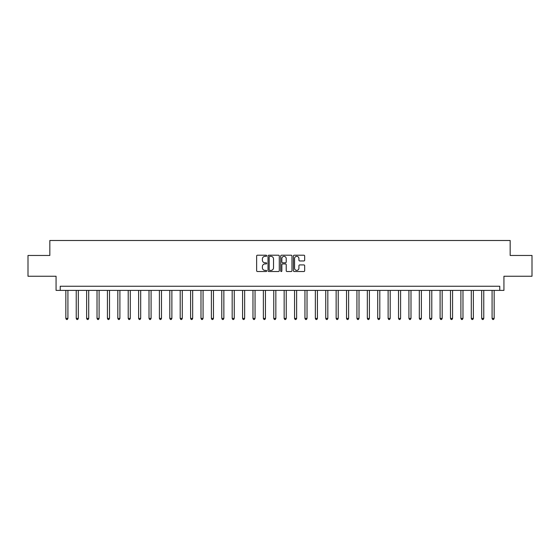 <?xml version="1.0" encoding="UTF-8"?>
<svg xmlns="http://www.w3.org/2000/svg" width="560" height="560" viewBox="0 0 560 560"><rect width="100%" height="100%" fill="white"/><g stroke="black" fill="none" stroke-linecap="round" stroke-linejoin="round"><path stroke-width="0.84" d="M266.693 255.773A0.574 0.574 0 0 0 266.119 255.206L257.446 255.206A0.819 0.819 0 0 0 256.634 256.018L256.634 270.711A0.819 0.819 0 0 0 257.446 271.53L266.119 271.53A0.574 0.574 0 0 0 266.693 270.956A0.574 0.574 0 0 0 266.119 270.389L264.999 270.389A2.611 2.611 0 0 1 262.388 267.778L262.388 266.553A2.611 2.611 0 0 1 264.999 263.935L266.119 263.935A0.574 0.574 0 0 0 266.693 263.368A0.574 0.574 0 0 0 266.119 262.794L264.999 262.794A2.611 2.611 0 0 1 262.388 260.183L262.388 258.958A2.611 2.611 0 0 1 264.999 256.347L266.119 256.347A0.574 0.574 0 0 0 266.693 255.773M303.856 260.96A0.819 0.819 0 0 0 304.675 260.141L304.675 256.018A0.819 0.819 0 0 0 303.856 255.206L294.224 255.206A0.819 0.819 0 0 0 293.412 256.018L293.412 270.711A0.819 0.819 0 0 0 294.224 271.53L303.856 271.53A0.819 0.819 0 0 0 304.675 270.711L304.675 265.734A0.819 0.819 0 0 0 303.856 264.915L299.733 264.915A0.819 0.819 0 0 0 298.921 265.734L298.921 268.205A2.184 2.184 0 0 1 296.737 270.389A2.184 2.184 0 0 1 294.553 268.205L294.553 258.531A2.184 2.184 0 0 1 296.737 256.347A2.184 2.184 0 0 1 298.921 258.531L298.921 260.141A0.819 0.819 0 0 0 299.733 260.96L303.856 260.96M499.772 290.395L503.93 290.395L503.93 276.255L532 276.255L532 255.465L510.167 255.465L510.167 240.492L49.833 240.492L49.833 255.465L28 255.465L28 276.255L56.07 276.255L56.07 290.395L499.772 290.395L499.772 286.237L60.228 286.237L60.228 290.395M279.286 256.018A0.819 0.819 0 0 0 278.467 255.206L268.835 255.206A0.819 0.819 0 0 0 268.023 256.018L268.023 270.711A0.819 0.819 0 0 0 268.835 271.53L278.467 271.53A0.819 0.819 0 0 0 279.286 270.711L279.286 256.018M281.533 255.206L291.165 255.206A0.819 0.819 0 0 1 291.977 256.018L291.977 270.711A0.819 0.819 0 0 1 291.165 271.53L287.042 271.53A0.819 0.819 0 0 1 286.223 270.711L286.223 264.754A0.819 0.819 0 0 0 285.411 263.935L282.674 263.935A0.819 0.819 0 0 0 281.855 264.754L281.855 270.956A0.574 0.574 0 0 1 281.288 271.53A0.574 0.574 0 0 1 280.714 270.956L280.714 256.018A0.819 0.819 0 0 1 281.533 255.206M269.731 256.347A0.574 0.574 0 0 0 269.164 256.914L269.164 269.815A0.574 0.574 0 0 0 269.731 270.389L270.921 270.389A2.611 2.611 0 0 0 273.532 267.778L273.532 258.958A2.611 2.611 0 0 0 270.921 256.347L269.731 256.347M286.223 258.573A2.184 2.184 0 0 0 284.039 256.389A2.184 2.184 0 0 0 281.855 258.573L281.855 261.982A0.819 0.819 0 0 0 282.674 262.794L285.411 262.794A0.819 0.819 0 0 0 286.223 261.982L286.223 258.573M65.842 290.395L65.842 318.423L67.921 318.423L67.921 290.395M67.921 318.423L67.298 319.508L66.465 319.508L65.842 318.423M76.237 290.395L76.237 318.423L78.316 318.423L78.316 290.395M78.316 318.423L77.693 319.508L76.86 319.508L76.237 318.423M86.632 290.395L86.632 318.423L88.711 318.423L88.711 290.395M88.711 318.423L88.088 319.508L87.255 319.508L86.632 318.423M97.027 290.395L97.027 318.423L99.106 318.423L99.106 290.395M99.106 318.423L98.483 319.508L97.65 319.508L97.027 318.423M107.429 290.395L107.429 318.423L109.508 318.423L109.508 290.395M109.508 318.423L108.878 319.508L108.052 319.508L107.429 318.423M117.824 290.395L117.824 318.423L119.903 318.423L119.903 290.395M119.903 318.423L119.28 319.508L118.447 319.508L117.824 318.423M128.219 290.395L128.219 318.423L130.298 318.423L130.298 290.395M130.298 318.423L129.675 319.508L128.842 319.508L128.219 318.423M138.614 290.395L138.614 318.423L140.693 318.423L140.693 290.395M140.693 318.423L140.07 319.508L139.237 319.508L138.614 318.423M149.009 290.395L149.009 318.423L151.088 318.423L151.088 290.395M151.088 318.423L150.465 319.508L149.632 319.508L149.009 318.423M159.404 290.395L159.404 318.423L161.483 318.423L161.483 290.395M161.483 318.423L160.86 319.508L160.027 319.508L159.404 318.423M169.799 290.395L169.799 318.423L171.878 318.423L171.878 290.395M171.878 318.423L171.255 319.508L170.429 319.508L169.799 318.423M180.201 290.395L180.201 318.423L182.28 318.423L182.28 290.395M182.28 318.423L181.65 319.508L180.824 319.508L180.201 318.423M190.596 290.395L190.596 318.423L192.675 318.423L192.675 290.395M192.675 318.423L192.052 319.508L191.219 319.508L190.596 318.423M200.991 290.395L200.991 318.423L203.07 318.423L203.07 290.395M203.07 318.423L202.447 319.508L201.614 319.508L200.991 318.423M211.386 290.395L211.386 318.423L213.465 318.423L213.465 290.395M213.465 318.423L212.842 319.508L212.009 319.508L211.386 318.423M221.781 290.395L221.781 318.423L223.86 318.423L223.86 290.395M223.86 318.423L223.237 319.508L222.404 319.508L221.781 318.423M232.176 290.395L232.176 318.423L234.255 318.423L234.255 290.395M234.255 318.423L233.632 319.508L232.799 319.508L232.176 318.423M242.571 290.395L242.571 318.423L244.65 318.423L244.65 290.395M244.65 318.423L244.027 319.508L243.201 319.508L242.571 318.423M252.973 290.395L252.973 318.423L255.052 318.423L255.052 290.395M255.052 318.423L254.429 319.508L253.596 319.508L252.973 318.423M263.368 290.395L263.368 318.423L265.447 318.423L265.447 290.395M265.447 318.423L264.824 319.508L263.991 319.508L263.368 318.423M273.763 290.395L273.763 318.423L275.842 318.423L275.842 290.395M275.842 318.423L275.219 319.508L274.386 319.508L273.763 318.423M284.158 290.395L284.158 318.423L286.237 318.423L286.237 290.395M286.237 318.423L285.614 319.508L284.781 319.508L284.158 318.423M294.553 290.395L294.553 318.423L296.632 318.423L296.632 290.395M296.632 318.423L296.009 319.508L295.176 319.508L294.553 318.423M304.948 290.395L304.948 318.423L307.027 318.423L307.027 290.395M307.027 318.423L306.404 319.508L305.571 319.508L304.948 318.423M315.35 290.395L315.35 318.423L317.429 318.423L317.429 290.395M317.429 318.423L316.799 319.508L315.973 319.508L315.35 318.423M325.745 290.395L325.745 318.423L327.824 318.423L327.824 290.395M327.824 318.423L327.201 319.508L326.368 319.508L325.745 318.423M336.14 290.395L336.14 318.423L338.219 318.423L338.219 290.395M338.219 318.423L337.596 319.508L336.763 319.508L336.14 318.423M346.535 290.395L346.535 318.423L348.614 318.423L348.614 290.395M348.614 318.423L347.991 319.508L347.158 319.508L346.535 318.423M356.93 290.395L356.93 318.423L359.009 318.423L359.009 290.395M359.009 318.423L358.386 319.508L357.553 319.508L356.93 318.423M367.325 290.395L367.325 318.423L369.404 318.423L369.404 290.395M369.404 318.423L368.781 319.508L367.948 319.508L367.325 318.423M377.72 290.395L377.72 318.423L379.799 318.423L379.799 290.395M379.799 318.423L379.176 319.508L378.35 319.508L377.72 318.423M388.122 290.395L388.122 318.423L390.201 318.423L390.201 290.395M390.201 318.423L389.571 319.508L388.745 319.508L388.122 318.423M398.517 290.395L398.517 318.423L400.596 318.423L400.596 290.395M400.596 318.423L399.973 319.508L399.14 319.508L398.517 318.423M408.912 290.395L408.912 318.423L410.991 318.423L410.991 290.395M410.991 318.423L410.368 319.508L409.535 319.508L408.912 318.423M419.307 290.395L419.307 318.423L421.386 318.423L421.386 290.395M421.386 318.423L420.763 319.508L419.93 319.508L419.307 318.423M429.702 290.395L429.702 318.423L431.781 318.423L431.781 290.395M431.781 318.423L431.158 319.508L430.325 319.508L429.702 318.423M440.097 290.395L440.097 318.423L442.176 318.423L442.176 290.395M442.176 318.423L441.553 319.508L440.72 319.508L440.097 318.423M450.492 290.395L450.492 318.423L452.571 318.423L452.571 290.395M452.571 318.423L451.948 319.508L451.122 319.508L450.492 318.423M460.894 290.395L460.894 318.423L462.973 318.423L462.973 290.395M462.973 318.423L462.35 319.508L461.517 319.508L460.894 318.423M471.289 290.395L471.289 318.423L473.368 318.423L473.368 290.395M473.368 318.423L472.745 319.508L471.912 319.508L471.289 318.423M481.684 290.395L481.684 318.423L483.763 318.423L483.763 290.395M483.763 318.423L483.14 319.508L482.307 319.508L481.684 318.423M492.079 290.395L492.079 318.423L494.158 318.423L494.158 290.395M494.158 318.423L493.535 319.508L492.702 319.508L492.079 318.423"/></g></svg>
